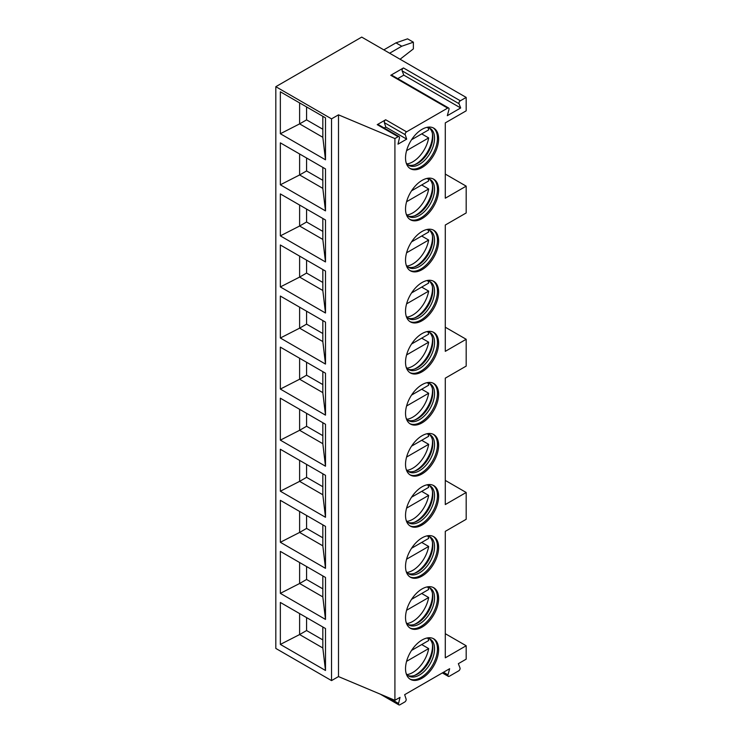 <?xml version="1.0" encoding="UTF-8"?>
<svg xmlns="http://www.w3.org/2000/svg" width="742" height="742" viewBox="0 0 742 742"><rect width="100%" height="100%" fill="white"/><g stroke="black" fill="none" stroke-linecap="round" stroke-linejoin="round"><path stroke-width="1.11" d="M275.82 86.693L275.82 648.434L331.535 680.599L338.5 676.583L394.911 700.309L400.021 697.359L398.565 703.472A1.966 1.141 120 0 0 398.908 704.9A1.966 1.141 120 0 0 399.892 704.798L404.789 701.978A1.966 1.141 120 0 0 406.115 699.112L404.659 694.679L449.643 668.709L448.001 674.868A1.966 1.141 120 0 0 448.326 676.37A1.966 1.141 120 0 0 449.309 676.268L458.686 670.861A1.966 1.141 120 0 0 459.994 667.948L458.352 663.682L466.18 659.156L466.18 645.753L445.293 657.82L445.293 531.355L466.18 519.289L466.18 492.484L445.293 504.551L445.293 378.151L466.18 366.094L466.18 339.279L445.293 351.346L445.293 225.021L466.18 212.954L466.18 186.149L445.293 198.207L445.293 122.884L466.18 110.818L466.18 97.415L361.716 37.1L275.82 86.693L331.535 118.859L338.5 114.843L394.911 138.559L398.111 136.714A1.966 1.141 120 0 1 399.103 136.621A1.966 1.141 120 0 1 399.446 138.04L397.99 144.161L406.69 139.134L405.243 134.701L384.347 122.634A1.966 1.141 120 0 1 385.673 119.768L377.224 124.656L398.111 136.714M394.911 700.309L394.911 138.559M385.673 119.768L406.57 131.835A1.966 1.141 120 0 0 405.243 134.701M406.57 131.835L447.658 108.109A1.966 1.141 120 0 1 448.641 108.017A1.966 1.141 120 0 1 448.966 109.519L447.324 115.678L460.671 107.97L459.029 103.704L402.145 70.87A1.966 1.141 -60 0 1 403.462 67.949L460.337 100.791A1.966 1.141 120 0 0 459.029 103.704M460.337 100.791L466.18 97.415M438.615 189.933A23.392 13.504 -60 0 1 428.403 213.473A23.392 13.504 -60 0 1 410.382 219.743A23.392 13.504 -60 0 1 405.531 209.031A23.392 13.504 -60 0 1 415.743 185.491A23.392 13.504 -60 0 1 433.773 179.221A23.392 13.504 -60 0 1 438.615 189.933M438.615 241.002A23.392 13.504 -60 0 1 428.403 264.542A23.392 13.504 -60 0 1 410.382 270.811A23.392 13.504 -60 0 1 405.531 260.099A23.392 13.504 -60 0 1 415.743 236.559A23.392 13.504 -60 0 1 433.773 230.289A23.392 13.504 -60 0 1 438.615 241.002M438.615 292.07A23.392 13.504 -60 0 1 428.403 315.61A23.392 13.504 -60 0 1 410.382 321.88A23.392 13.504 -60 0 1 405.531 311.167A23.392 13.504 -60 0 1 415.743 287.627A23.392 13.504 -60 0 1 433.773 281.357A23.392 13.504 -60 0 1 438.615 292.07M438.615 343.138A23.392 13.504 -60 0 1 428.403 366.678A23.392 13.504 -60 0 1 410.382 372.948A23.392 13.504 -60 0 1 405.531 362.235A23.392 13.504 -60 0 1 415.743 338.695A23.392 13.504 -60 0 1 433.773 332.425A23.392 13.504 -60 0 1 438.615 343.138M438.615 394.206A23.392 13.504 -60 0 1 428.403 417.746A23.392 13.504 -60 0 1 410.382 424.016A23.392 13.504 -60 0 1 405.531 413.303A23.392 13.504 -60 0 1 415.743 389.763A23.392 13.504 -60 0 1 433.773 383.493A23.392 13.504 -60 0 1 438.615 394.206M438.615 445.274A23.392 13.504 -60 0 1 428.403 468.814A23.392 13.504 -60 0 1 410.382 475.075A23.392 13.504 -60 0 1 405.531 464.371A23.392 13.504 -60 0 1 415.743 440.831A23.392 13.504 -60 0 1 433.773 434.562A23.392 13.504 -60 0 1 438.615 445.274M438.615 496.342A23.392 13.504 -60 0 1 428.403 519.882A23.392 13.504 -60 0 1 410.382 526.143A23.392 13.504 -60 0 1 405.531 515.44A23.392 13.504 -60 0 1 415.743 491.9A23.392 13.504 -60 0 1 433.773 485.63A23.392 13.504 -60 0 1 438.615 496.342M438.615 547.401A23.392 13.504 -60 0 1 428.403 570.95A23.392 13.504 -60 0 1 410.382 577.211A23.392 13.504 -60 0 1 405.531 566.508A23.392 13.504 -60 0 1 415.743 542.968A23.392 13.504 -60 0 1 433.773 536.698A23.392 13.504 -60 0 1 438.615 547.401M438.615 598.469A23.392 13.504 -60 0 1 428.403 622.019A23.392 13.504 -60 0 1 410.382 628.279A23.392 13.504 -60 0 1 405.531 617.576A23.392 13.504 -60 0 1 415.743 594.036A23.392 13.504 -60 0 1 433.773 587.766A23.392 13.504 -60 0 1 438.615 598.469M438.615 649.538A23.392 13.504 -60 0 1 428.403 673.077A23.392 13.504 -60 0 1 410.382 679.347A23.392 13.504 -60 0 1 405.531 668.644A23.392 13.504 -60 0 1 415.743 645.095A23.392 13.504 -60 0 1 433.773 638.834A23.392 13.504 -60 0 1 438.615 649.538M438.615 138.865A23.392 13.504 -60 0 1 428.403 162.405A23.392 13.504 -60 0 1 410.382 168.675A23.392 13.504 -60 0 1 405.531 157.963A23.392 13.504 -60 0 1 415.743 134.423A23.392 13.504 -60 0 1 433.773 128.153A23.392 13.504 -60 0 1 438.615 138.865M433.18 127.847A23.392 13.504 120 0 1 437.455 138.197A23.392 13.504 -60 0 1 427.624 161.329A23.392 13.504 -60 0 1 409.816 168.313M406.162 162.813A21.342 12.317 -60 0 0 408.796 165.392A21.342 12.317 -60 0 0 425.24 159.669A21.342 12.317 -60 0 0 434.552 138.197A21.342 12.317 120 0 0 430.128 128.422A21.342 12.317 120 0 0 426.585 127.439M429.228 127.986A21.342 12.317 120 0 1 432.614 134.515A21.342 12.317 120 0 1 432.809 137.187A21.342 12.317 -60 0 1 415.307 164.492A21.342 12.317 -60 0 1 407.961 164.826M414.342 164.835A23.392 13.504 -60 0 0 432.512 135.341A23.392 13.504 120 0 0 432.428 133.514M421.697 133.894L428.663 137.91A22.983 13.273 120 0 1 412.784 161.821A22.983 13.273 120 0 1 407.006 163.926M411.56 139.746L428.663 129.869A22.983 13.273 120 0 0 427.976 127.605M406.588 150.654L428.663 137.91M433.18 178.915A23.392 13.504 120 0 1 437.455 189.266A23.392 13.504 -60 0 1 427.624 212.398A23.392 13.504 -60 0 1 409.816 219.382M406.162 213.881A21.342 12.317 -60 0 0 408.796 216.46A21.342 12.317 -60 0 0 425.24 210.737A21.342 12.317 -60 0 0 434.552 189.266A21.342 12.317 120 0 0 430.128 179.49A21.342 12.317 120 0 0 426.585 178.497M429.228 179.054A21.342 12.317 120 0 1 432.614 185.583A21.342 12.317 120 0 1 432.809 188.255A21.342 12.317 -60 0 1 415.307 215.56A21.342 12.317 -60 0 1 407.961 215.894M414.342 215.903A23.392 13.504 -60 0 0 432.512 186.409A23.392 13.504 120 0 0 432.428 184.572M421.697 184.953L428.663 188.978A22.983 13.273 120 0 1 412.784 212.889A22.983 13.273 120 0 1 407.006 214.995M411.56 190.815L428.663 180.937A22.983 13.273 120 0 0 427.976 178.674M406.588 201.722L428.663 188.978M433.18 229.983A23.392 13.504 120 0 1 437.455 240.334A23.392 13.504 -60 0 1 427.624 263.466A23.392 13.504 -60 0 1 409.816 270.45M406.162 264.95A21.342 12.317 -60 0 0 408.796 267.528A21.342 12.317 -60 0 0 425.24 261.805A21.342 12.317 -60 0 0 434.552 240.334A21.342 12.317 120 0 0 430.128 230.558A21.342 12.317 120 0 0 426.585 229.566M429.228 230.122A21.342 12.317 120 0 1 432.614 236.652A21.342 12.317 120 0 1 432.809 239.323A21.342 12.317 -60 0 1 415.307 266.628A21.342 12.317 -60 0 1 407.961 266.962M414.342 266.972A23.392 13.504 -60 0 0 432.512 237.477A23.392 13.504 120 0 0 432.428 235.641M421.697 236.021L428.663 240.046A22.983 13.273 120 0 1 412.784 263.957A22.983 13.273 120 0 1 407.006 266.063M411.56 241.873L428.663 232.005A22.983 13.273 120 0 0 427.976 229.742M406.588 252.79L428.663 240.046M433.18 281.051A23.392 13.504 120 0 1 437.455 291.402A23.392 13.504 -60 0 1 427.624 314.534A23.392 13.504 -60 0 1 409.816 321.518M406.162 316.018A21.342 12.317 -60 0 0 408.796 318.587A21.342 12.317 -60 0 0 425.24 312.874A21.342 12.317 -60 0 0 434.552 291.402A21.342 12.317 120 0 0 430.128 281.626A21.342 12.317 120 0 0 426.585 280.634M429.228 281.19A21.342 12.317 120 0 1 432.614 287.72A21.342 12.317 120 0 1 432.809 290.391A21.342 12.317 -60 0 1 415.307 317.697A21.342 12.317 -60 0 1 407.961 318.03M414.342 318.04A23.392 13.504 -60 0 0 432.512 288.545A23.392 13.504 120 0 0 432.428 286.709M421.697 287.089L428.663 291.114A22.983 13.273 120 0 1 412.784 315.025A22.983 13.273 120 0 1 407.006 317.131M411.56 292.942L428.663 283.073A22.983 13.273 120 0 0 427.976 280.81M406.588 303.858L428.663 291.114M433.18 332.119A23.392 13.504 120 0 1 437.455 342.461A23.392 13.504 -60 0 1 427.624 365.602A23.392 13.504 -60 0 1 409.816 372.586M406.162 367.086A21.342 12.317 -60 0 0 408.796 369.655A21.342 12.317 -60 0 0 425.24 363.942A21.342 12.317 -60 0 0 434.552 342.461A21.342 12.317 120 0 0 430.128 332.694A21.342 12.317 120 0 0 426.585 331.702M429.228 332.258A21.342 12.317 120 0 1 432.614 338.788A21.342 12.317 120 0 1 432.809 341.459A21.342 12.317 -60 0 1 415.307 368.765A21.342 12.317 -60 0 1 407.961 369.099M414.342 369.108A23.392 13.504 -60 0 0 432.512 339.613A23.392 13.504 120 0 0 432.428 337.777M421.697 338.157L428.663 342.183A22.983 13.273 120 0 1 412.784 366.094A22.983 13.273 120 0 1 407.006 368.199M411.56 344.01L428.663 334.141A22.983 13.273 120 0 0 427.976 331.878M406.588 354.926L428.663 342.183M433.18 383.187A23.392 13.504 120 0 1 437.455 393.529A23.392 13.504 -60 0 1 427.624 416.67A23.392 13.504 -60 0 1 409.816 423.654M406.162 418.154A21.342 12.317 -60 0 0 408.796 420.723A21.342 12.317 -60 0 0 425.24 415.01A21.342 12.317 -60 0 0 434.552 393.529A21.342 12.317 120 0 0 430.128 383.762A21.342 12.317 120 0 0 426.585 382.77M429.228 383.326A21.342 12.317 120 0 1 432.614 389.856A21.342 12.317 120 0 1 432.809 392.527A21.342 12.317 -60 0 1 415.307 419.833A21.342 12.317 -60 0 1 407.961 420.167M414.342 420.176A23.392 13.504 -60 0 0 432.512 390.682A23.392 13.504 120 0 0 432.428 388.845M421.697 389.225L428.663 393.251A22.983 13.273 120 0 1 412.784 417.152A22.983 13.273 120 0 1 407.006 419.267M411.56 395.078L428.663 385.209A22.983 13.273 120 0 0 427.976 382.946M406.588 405.995L428.663 393.251M433.18 434.255A23.392 13.504 120 0 1 437.455 444.597A23.392 13.504 -60 0 1 427.624 467.738A23.392 13.504 -60 0 1 409.816 474.722M406.162 469.222A21.342 12.317 -60 0 0 408.796 471.791A21.342 12.317 -60 0 0 425.24 466.078A21.342 12.317 -60 0 0 434.552 444.597A21.342 12.317 120 0 0 430.128 434.831A21.342 12.317 120 0 0 426.585 433.838M429.228 434.395A21.342 12.317 120 0 1 432.614 440.924A21.342 12.317 120 0 1 432.809 443.595A21.342 12.317 -60 0 1 415.307 470.901A21.342 12.317 -60 0 1 407.961 471.226M414.342 471.244A23.392 13.504 -60 0 0 432.512 441.74A23.392 13.504 120 0 0 432.428 439.913M421.697 440.294L428.663 444.319A22.983 13.273 120 0 1 412.784 468.221A22.983 13.273 120 0 1 407.006 470.335M411.56 446.146L428.663 436.277A22.983 13.273 120 0 0 427.976 434.014M406.588 457.063L428.663 444.319M433.18 485.324A23.392 13.504 120 0 1 437.455 495.665A23.392 13.504 -60 0 1 427.624 518.806A23.392 13.504 -60 0 1 409.816 525.79M406.162 520.29A21.342 12.317 -60 0 0 408.796 522.86A21.342 12.317 -60 0 0 425.24 517.146A21.342 12.317 -60 0 0 434.552 495.665A21.342 12.317 120 0 0 430.128 485.899A21.342 12.317 120 0 0 426.585 484.906M429.228 485.453A21.342 12.317 120 0 1 432.614 491.983A21.342 12.317 120 0 1 432.809 494.664A21.342 12.317 -60 0 1 415.307 521.969A21.342 12.317 -60 0 1 407.961 522.294M414.342 522.312A23.392 13.504 -60 0 0 432.512 492.809A23.392 13.504 120 0 0 432.428 490.981M421.697 491.362L428.663 495.387A22.983 13.273 120 0 1 412.784 519.289A22.983 13.273 120 0 1 407.006 521.403M411.56 497.214L428.663 487.346A22.983 13.273 120 0 0 427.976 485.073M406.588 508.131L428.663 495.387M433.18 536.383A23.392 13.504 120 0 1 437.455 546.733A23.392 13.504 -60 0 1 427.624 569.875A23.392 13.504 -60 0 1 409.816 576.859M406.162 571.359A21.342 12.317 -60 0 0 408.796 573.928A21.342 12.317 -60 0 0 425.24 568.214A21.342 12.317 -60 0 0 434.552 546.733A21.342 12.317 120 0 0 430.128 536.967A21.342 12.317 120 0 0 426.585 535.974M429.228 536.522A21.342 12.317 120 0 1 432.614 543.051A21.342 12.317 120 0 1 432.809 545.732A21.342 12.317 -60 0 1 415.307 573.037A21.342 12.317 -60 0 1 407.961 573.362M414.342 573.371A23.392 13.504 -60 0 0 432.512 543.877A23.392 13.504 120 0 0 432.428 542.05M421.697 542.43L428.663 546.455A22.983 13.273 120 0 1 412.784 570.357A22.983 13.273 120 0 1 407.006 572.472M411.56 548.282L428.663 538.404A22.983 13.273 120 0 0 427.976 536.141M406.588 559.199L428.663 546.455M433.18 587.451A23.392 13.504 120 0 1 437.455 597.802A23.392 13.504 -60 0 1 427.624 620.943A23.392 13.504 -60 0 1 409.816 627.918M406.162 622.427A21.342 12.317 -60 0 0 408.796 624.996A21.342 12.317 -60 0 0 425.24 619.282A21.342 12.317 -60 0 0 434.552 597.802A21.342 12.317 120 0 0 430.128 588.035A21.342 12.317 120 0 0 426.585 587.043M429.228 587.59A21.342 12.317 120 0 1 432.614 594.119A21.342 12.317 120 0 1 432.809 596.8A21.342 12.317 -60 0 1 415.307 624.105A21.342 12.317 -60 0 1 407.961 624.43M414.342 624.439A23.392 13.504 -60 0 0 432.512 594.945A23.392 13.504 120 0 0 432.428 593.118M421.697 593.498L428.663 597.514A22.983 13.273 120 0 1 412.784 621.425A22.983 13.273 120 0 1 407.006 623.54M411.56 599.351L428.663 589.473A22.983 13.273 120 0 0 427.976 587.21M406.588 610.267L428.663 597.514M433.18 638.519A23.392 13.504 120 0 1 437.455 648.87A23.392 13.504 -60 0 1 427.624 672.011A23.392 13.504 -60 0 1 409.816 678.986M406.162 673.495A21.342 12.317 -60 0 0 408.796 676.064A21.342 12.317 -60 0 0 425.24 670.351A21.342 12.317 -60 0 0 434.552 648.87A21.342 12.317 120 0 0 430.128 639.103A21.342 12.317 120 0 0 426.585 638.111M429.228 638.658A21.342 12.317 120 0 1 432.614 645.188A21.342 12.317 120 0 1 432.809 647.868A21.342 12.317 -60 0 1 415.307 675.174A21.342 12.317 -60 0 1 407.961 675.498M414.342 675.508A23.392 13.504 -60 0 0 432.512 646.013A23.392 13.504 120 0 0 432.428 644.186M421.697 644.566L428.663 648.582A22.983 13.273 120 0 1 412.784 672.493A22.983 13.273 120 0 1 407.006 674.608M411.56 650.419L428.663 640.541A22.983 13.273 120 0 0 427.976 638.278M406.588 661.335L428.663 648.582M445.293 174.082L466.18 186.149M445.293 480.417L466.18 492.484M445.293 327.222L466.18 339.279M466.18 645.753L445.293 633.696M400.077 59.249L413.368 48.898L413.368 42.192L407.562 38.844L395.959 42.86L383.827 49.862M413.368 42.192L401.765 46.217L389.633 53.22M395.959 42.86L401.765 46.217M448.641 108.017L391.757 75.174A1.966 1.141 -60 0 0 390.774 75.276L403.462 67.949M384.18 128.004L385.803 127.067L384.347 122.634M399.103 136.621L378.207 124.554A1.966 1.141 120 0 0 377.224 124.656M406.69 139.134L385.803 127.067M338.5 676.583L338.5 114.843M331.535 680.599L331.535 118.859M280.346 91.785L325.497 117.857L325.497 159.808L280.346 133.736L280.346 91.785M280.346 142.854L325.497 168.926L325.497 210.876L280.346 184.804L280.346 142.854M280.346 193.922L325.497 219.994L325.497 261.945L280.346 235.873L280.346 193.922M280.346 244.99L325.497 271.062L325.497 313.013L280.346 286.941L280.346 244.99M280.346 296.058L325.497 322.121L325.497 364.081L280.346 338.009L280.346 296.058M280.346 347.126L325.497 373.189L325.497 415.149L280.346 389.077L280.346 347.126M280.346 398.194L325.497 424.257L325.497 466.217L280.346 440.145L280.346 398.194M280.346 449.262L325.497 475.325L325.497 517.285L280.346 491.213L280.346 449.262M280.346 500.331L325.497 526.393L325.497 568.344L280.346 542.281L280.346 500.331M280.346 551.389L325.497 577.462L325.497 619.412L280.346 593.35L280.346 551.389M280.346 602.458L325.497 628.53L325.497 670.48L280.346 644.418L280.346 602.458M322.826 116.318L322.826 137.289L325.497 159.808M322.826 137.289L299.61 123.886L280.346 133.736M306.576 106.931L306.576 119.87L299.61 123.886L299.61 102.906M306.576 119.87L322.826 129.247M322.826 167.386L322.826 188.357L299.61 174.954L280.346 184.804M306.576 158L306.576 170.938L299.61 174.954L299.61 153.974M322.826 188.357L325.497 210.876M306.576 170.938L322.826 180.315M322.826 218.445L322.826 239.425L299.61 226.022L280.346 235.873M306.576 209.068L306.576 221.997L299.61 226.022L299.61 205.042M322.826 239.425L325.497 261.945M306.576 221.997L322.826 231.383M322.826 269.513L322.826 290.493L299.61 277.091L280.346 286.941M306.576 260.136L306.576 273.065L299.61 277.091L299.61 256.111M322.826 290.493L325.497 313.013M306.576 273.065L322.826 282.452M322.826 320.581L322.826 341.561L299.61 328.159L280.346 338.009M306.576 311.204L306.576 324.133L299.61 328.159L299.61 307.179M322.826 341.561L325.497 364.081M306.576 324.133L322.826 333.52M322.826 371.649L322.826 392.629L299.61 379.227L280.346 389.077M306.576 362.272L306.576 375.202L299.61 379.227L299.61 358.247M322.826 392.629L325.497 415.149M306.576 375.202L322.826 384.588M322.826 422.717L322.826 443.697L299.61 430.295L280.346 440.145M306.576 413.34L306.576 426.27L299.61 430.295L299.61 409.315M322.826 443.697L325.497 466.217M306.576 426.27L322.826 435.656M322.826 473.786L322.826 494.766L299.61 481.363L280.346 491.213M306.576 464.409L306.576 477.338L299.61 481.363L299.61 460.383M322.826 494.766L325.497 517.285M306.576 477.338L322.826 486.724M322.826 524.854L322.826 545.834L299.61 532.431L280.346 542.281M306.576 515.467L306.576 528.406L299.61 532.431L299.61 511.451M322.826 545.834L325.497 568.344M306.576 528.406L322.826 537.792M322.826 575.922L322.826 596.902L299.61 583.5L280.346 593.35M306.576 566.536L306.576 579.474L299.61 583.5L299.61 562.519M322.826 596.902L325.497 619.412M306.576 579.474L322.826 588.86M322.826 626.99L322.826 647.97L299.61 634.558L280.346 644.418M306.576 617.604L306.576 630.542L299.61 634.558L299.61 613.588M322.826 647.97L325.497 670.48M306.576 630.542L322.826 639.919M460.671 107.97L403.796 75.127L402.145 70.87M397.74 78.624L403.796 75.127M398.565 703.472L388.177 697.471M390.774 75.276L447.658 108.109M448.001 674.868L443.484 672.261M380.331 694.178L398.908 704.9M442.353 672.92L448.326 676.37"/></g></svg>
